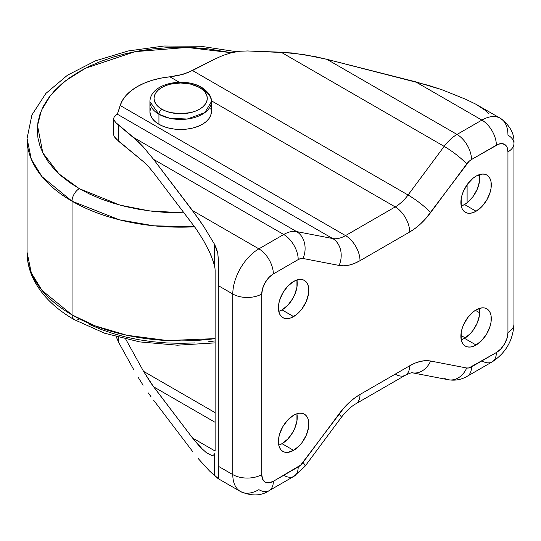 <?xml version="1.0" encoding="UTF-8"?>
<svg xmlns="http://www.w3.org/2000/svg" width="541" height="541" viewBox="0 0 541 541"><rect width="100%" height="100%" fill="white"/><g stroke="black" fill="none" stroke-linecap="round" stroke-linejoin="round"><path stroke-width="0.81" d="M201.529 87.284C184.251 76.896 150.161 83.077 149.931 101.701L149.931 111.73A30.722 17.738 0 0 0 158.932 124.274L158.932 114.239A30.722 17.738 180 0 1 149.931 101.701L158.932 114.239A4.098 2.367 -60 0 1 161.827 109.221A26.624 15.371 180 0 1 161.827 87.486A26.624 15.371 180 0 1 199.48 87.486L202.794 89.813L205.255 92.47L206.77 95.351L207.284 98.354L206.77 101.35L205.255 104.237L202.794 106.895L199.48 109.221L195.45 111.135L190.845 112.555L180.653 113.725L170.469 112.555L165.864 111.135L161.827 109.221L158.52 106.895L156.058 104.237L154.543 101.35L154.029 98.354L154.543 95.351L156.058 92.47L158.52 89.813L161.827 87.486L165.864 85.573L170.469 84.153L180.653 82.983L190.845 84.153L199.48 87.486A26.624 15.371 180 0 1 199.48 109.221A26.624 15.371 180 0 1 161.827 109.221A4.098 2.367 120 0 0 158.932 114.239L169.766 118.283L187.227 119.027L204.843 112.629L211.375 101.701C211.835 96.853 208.549 92.051 201.529 87.284A4.098 2.367 120 0 0 199.48 87.486A4.098 2.367 -60 0 1 201.529 87.284A4.098 2.367 -60 0 1 202.381 89.157A30.722 17.738 180 0 1 211.375 101.701A30.722 17.738 180 0 1 192.413 118.087A30.722 17.738 180 0 1 158.932 114.239L158.932 124.274A30.722 17.738 0 0 0 192.413 128.116A30.722 17.738 0 0 0 211.375 111.73L210.787 115.192L209.036 118.52L206.202 121.583L202.381 124.274L197.722 126.479L192.413 128.116L186.652 129.13L174.662 129.13L168.9 128.116L163.585 126.479L158.932 124.274L155.111 121.583L152.271 118.52L150.526 115.192L149.931 111.73L150.526 108.274M215.122 338.625L167.521 340.56L126.797 335.258L95.148 325.871L72.041 314.909A10.238 5.91 120 0 0 74.164 319.596A10.238 5.91 -60 0 1 72.041 314.909A153.603 88.683 0 0 0 215.122 338.625M72.041 201.198L72.041 314.909L72.041 201.198L119.405 219.815L153.8 225.807L194.638 226.801A153.603 88.683 180 0 1 72.041 201.198A10.238 5.91 -60 0 1 79.284 188.653A10.238 5.91 120 0 0 72.041 201.198A153.603 88.683 180 0 1 27.05 138.489L31.331 159.27L42.049 176.704L72.041 201.198M184.102 212.877L149.296 210.895L120.088 205.147L79.284 188.653L69.83 182.635L61.451 176.109L54.222 169.144L48.203 161.8L43.463 154.151L40.048 146.273L37.978 138.239L37.288 130.124L37.978 122.016L40.048 113.975L43.463 106.097L48.203 98.448L54.222 91.111L61.451 84.139L69.83 77.62L79.284 71.601L89.705 66.144L101.005 61.302L113.076 57.13L125.789 53.654L139.037 50.922L152.684 48.947L166.601 47.757L180.653 47.358L194.706 47.757L208.623 48.947L231.487 52.734L187.078 47.439L135.013 51.659L85.343 68.294L65.488 80.832L50.671 95.209L41.4 110.452L37.505 125.607L42.807 152.86L58.955 173.884L79.284 188.653L89.705 194.111L101.005 198.946L113.076 203.125L125.789 206.594L139.037 209.333L152.684 211.308L166.601 212.498L184.102 212.877M479.421 174.946L479.421 181.796L477.148 189.438L472.956 196.708L467.471 202.49L464.503 204.539L476.094 211.227A21.505 12.416 -60 0 1 465.341 212.295A21.505 12.416 -60 0 1 462.041 195.064A21.505 12.416 -60 0 1 476.094 176.116L481.909 174.087L484.54 174.195L486.846 175.047L488.733 176.616L490.139 178.841L491.005 181.634L491.005 188.484L490.139 192.278L486.846 199.879L481.909 206.534L476.094 211.227L473.125 212.606L470.271 213.255L467.64 213.147L465.341 212.295L463.448 210.726L462.041 208.501L461.175 205.708L461.175 198.858L462.041 195.064L463.448 191.216L467.64 183.947L473.125 178.165L476.094 176.116A21.505 12.416 -60 0 1 486.846 175.047A21.505 12.416 -60 0 1 490.139 192.278A21.505 12.416 -60 0 1 476.094 211.227L464.503 204.539A21.505 12.416 120 0 0 479.353 174.635M296.941 280.299L296.941 287.149L294.676 294.791L292.782 298.544L287.853 305.198L282.03 309.892L293.614 316.58A21.505 12.416 -60 0 1 282.862 317.648A21.505 12.416 -60 0 1 279.569 300.411A21.505 12.416 -60 0 1 293.614 281.462L299.437 279.44L302.067 279.541L304.367 280.4L306.26 281.969L307.667 284.194L308.532 286.987L308.532 293.837L306.26 301.479L302.067 308.742L299.437 311.887L296.583 314.531L290.652 317.959L287.798 318.602L285.168 318.5L282.862 317.648L280.975 316.079L279.569 313.854L278.703 311.055L278.703 304.204L279.569 300.411L282.862 292.816L287.798 286.162L293.614 281.462A21.505 12.416 -60 0 1 304.367 280.4A21.505 12.416 -60 0 1 307.667 297.631A21.505 12.416 -60 0 1 293.614 316.58L282.03 309.892A21.505 12.416 120 0 0 296.881 279.988M296.941 414.075L296.941 420.932L294.676 428.567L292.782 432.32L287.853 438.974L282.03 443.674L293.614 450.362A21.505 12.416 -60 0 1 282.862 451.424A21.505 12.416 -60 0 1 279.569 434.193A21.505 12.416 -60 0 1 293.614 415.245L296.583 413.865L299.437 413.223L302.067 413.324L304.367 414.176L306.26 415.745L307.667 417.97L308.532 420.77L308.532 427.62L306.26 435.255L302.067 442.524L299.437 445.662L293.614 450.362L287.798 452.384L285.168 452.276L282.862 451.424L280.975 449.855L279.569 447.63L278.703 444.837L278.703 437.987L279.569 434.193L282.862 426.592L287.798 419.938L293.614 415.245A21.505 12.416 -60 0 1 304.367 414.176A21.505 12.416 -60 0 1 307.667 431.414A21.505 12.416 -60 0 1 293.614 450.362L282.03 443.674A21.505 12.416 120 0 0 296.881 413.77M479.421 308.728L479.421 315.579L477.148 323.22L472.956 330.483L470.325 333.628L464.503 338.321L476.094 345.009A21.505 12.416 -60 0 1 465.341 346.078A21.505 12.416 -60 0 1 462.041 328.84A21.505 12.416 -60 0 1 476.094 309.892L481.909 307.87L484.54 307.978L486.846 308.83L488.733 310.399L490.139 312.624L491.005 315.417L491.005 322.267L490.139 326.061L486.846 333.662L481.909 340.316L476.094 345.009L473.125 346.389L470.271 347.031L467.64 346.93L465.341 346.078L463.448 344.509L462.041 342.284L461.175 339.491L461.175 332.634L462.041 328.84L463.448 324.999L467.64 317.729L473.125 311.941L476.094 309.892A21.505 12.416 -60 0 1 486.846 308.83A21.505 12.416 -60 0 1 490.139 326.061A21.505 12.416 -60 0 1 476.094 345.009L464.503 338.321A21.505 12.416 120 0 0 479.353 308.417M412.485 372.823A20.484 16.399 -79.1 0 0 430.589 361.03A20.484 16.399 100.9 0 1 412.242 372.783L448.327 379.735C455.103 380.857 461.412 379.701 467.262 376.265A20.484 11.828 -120 0 0 471.502 366.886A20.484 11.828 60 0 1 467.262 376.265L492.121 361.909A20.484 11.828 -120 0 0 496.368 352.536L471.502 366.886A12.287 7.094 -60 0 1 466.687 367.988L430.589 361.03A53.248 30.742 120 0 0 409.699 365.784L360.008 394.47A53.248 30.742 120 0 0 339.119 413.838L303.021 462.474A12.287 7.094 -60 0 1 298.199 466.944L273.34 481.301A20.484 11.828 60 0 1 269.1 490.673A20.484 11.828 60 0 1 258.862 489.659A36.862 21.282 -60 0 1 240.427 491.485A36.862 21.282 -60 0 1 232.792 474.606L232.792 294.006A36.862 21.282 -60 0 1 258.862 248.853L283.721 234.503A32.771 18.921 -60 0 1 296.576 231.575L332.674 238.534L117.093 114.07L118.364 111.635L120.17 105.495A61.444 35.476 180 0 1 169.854 76.808L179.274 82.252L169.854 76.808L160.812 78.161L152.224 80.284L144.298 83.138L137.211 86.648L131.125 90.739L126.188 95.317L122.509 100.274L120.17 105.495L345.53 235.605L395.214 206.919L211.342 100.761L395.214 206.919A20.484 11.828 60 0 1 409.699 232.001L360.008 260.688L354.497 263.406L349.094 265.124L343.934 265.807L339.119 265.442L303.021 258.49L300.722 258.564L298.199 259.585L273.34 273.935L268.911 277.513L265.151 282.585L262.635 288.373L261.756 294.006L261.756 474.606L262.635 479.218L265.151 482.112L268.911 482.836L273.34 481.301L300.722 465.057L343.934 407.914L349.094 402.639L354.497 398.122L360.008 394.47L409.699 365.784L415.211 363.065L420.614 361.347L425.774 360.664L430.589 361.03L466.687 367.988L468.986 367.914L496.368 352.536L500.797 348.959L504.557 343.887L507.073 338.098L507.952 332.472L507.952 151.865L507.073 147.253L505.997 145.563L502.805 143.717L498.626 144.129L471.502 159.527L468.986 161.414L425.774 218.557L420.614 223.839L415.211 228.349L409.699 232.001A53.248 30.742 120 0 0 430.589 212.633L466.687 163.997A12.287 7.094 -60 0 1 471.502 159.527L496.368 145.177A16.386 9.461 -60 0 1 507.952 151.865L507.952 332.472A16.386 9.461 -60 0 1 496.368 352.536A20.484 11.828 60 0 1 492.121 361.909A20.484 11.828 60 0 1 481.882 360.894M210.787 108.274L211.375 111.73L211.375 101.701M133.485 369.226L118.763 342.629L115.93 336.123L118.763 342.629L118.763 337.469L118.763 342.629L133.485 369.226M143.095 385.212L138.117 377.26L143.095 385.212M150.939 396.607L148.288 392.908L150.939 396.607M192.508 451.35L153.603 400.184L192.508 451.35M218.821 477.865L218.307 466.247L218.307 285.641L218.821 265.665L217.773 253.249L214.506 244.234L214.506 265.57L214.966 268.106L213.303 261.357L209.232 251.362L203.335 240.197L196.255 229.08L153.603 172.755L148.349 166.418L143.541 161.773L148.349 166.418L153.603 172.755L196.255 229.08L203.335 240.197L209.232 251.362L211.531 256.583L214.506 265.57L214.506 244.234L203.971 226.835L198.297 218.463L153.603 159.379L143.095 146.706L138.117 141.58L118.763 125.302L118.763 141.377L143.541 161.773L115.93 138.767L114.192 136.521L113.583 134.635L114.192 136.521L118.763 141.377L118.763 125.302L115.93 122.692L114.192 120.44L113.583 118.601L114.192 120.44L115.93 122.692L133.485 137.414L296.576 231.575L133.485 137.414L143.095 146.706L153.603 159.379L283.721 234.503L153.603 159.379L192.508 210.544L258.862 248.853L192.508 210.544L203.971 226.835L214.506 244.234L216.447 248.502L217.773 253.249L218.807 263.954L218.307 285.641L232.792 294.006L218.307 285.641L218.307 466.247L232.792 474.606L218.307 466.247L218.523 478.751L209.408 470.873L198.297 458.66L209.408 470.873L214.506 475.532L214.506 454.197L213.303 455.245L211.531 455.36L206.473 452.79L199.893 446.778L192.508 437.973L150.946 383.17L143.541 371.329L125.755 339.18L143.541 371.329L215.122 412.655L143.541 371.329L153.603 386.808L215.122 422.325L153.603 386.808L192.508 437.973L215.122 451.032L192.508 437.973L203.335 450.18M218.523 478.751L214.506 475.532L214.506 454.197L214.96 452.912L214.506 454.197L213.303 455.245L211.531 455.36L206.473 452.79M114.124 117.201L117.708 113.143L120.17 105.495L345.53 235.605A32.771 18.921 -60 0 1 332.674 238.534L117.093 114.07L114.124 117.201L113.583 118.553L113.583 134.635M513.95 143.507C514.619 133.87 510.075 125.458 500.317 118.269L475.877 104.203L465.645 99.24L441.639 89.61L428.715 85.431L326.906 59.321L314.801 56.541L291.64 52.944L247.548 50.949L239.656 51.253L231.453 52.741L223.088 55.378L214.723 59.118L187.876 72.629L177.806 75.645L169.854 76.808L182.953 74.347L192.488 70.533L408.07 195.003A32.771 18.921 -60 0 1 395.214 206.919L345.53 235.605A20.484 11.828 60 0 1 360.008 260.688L409.699 232.001A20.484 11.828 -120 0 0 395.214 206.919A32.771 18.921 -60 0 0 408.07 195.003L444.168 146.368L281.077 52.207L247.548 50.949L239.656 51.253L231.453 52.741L223.088 55.378L214.723 59.118L192.488 70.533L408.07 195.003A20.484 3.28 36.6 0 1 430.589 212.633A20.484 3.28 -143.4 0 0 408.07 195.003L444.168 146.368A32.771 18.921 -60 0 1 457.023 134.445L326.906 59.321L302.96 54.404L281.077 52.207L444.168 146.368A20.484 3.28 36.6 0 1 466.687 163.997A20.484 3.28 -143.4 0 0 444.168 146.368A32.771 18.921 120 0 1 457.023 134.445L481.882 120.095L415.529 81.786L326.906 59.321L457.023 134.445A20.484 11.828 60 0 1 471.502 159.527A20.484 11.828 -120 0 0 457.023 134.445L481.882 120.095A36.862 21.282 -60 0 1 500.317 118.269A36.862 21.282 -60 0 1 507.952 135.142A20.484 11.828 180 0 1 513.95 143.507A20.484 11.828 180 0 1 507.952 151.865A20.484 11.828 0 0 0 513.95 143.507L513.95 324.106A20.484 11.828 180 0 1 507.952 332.472A20.484 11.828 0 0 0 513.95 324.106C513.044 340.384 505.767 352.989 492.121 361.909M488.618 113.813L485.02 110.208L475.877 104.203L465.645 99.24L441.639 89.61L415.529 81.786L481.882 120.095A20.484 11.828 60 0 1 496.368 145.177A20.484 11.828 -120 0 0 481.882 120.095A36.862 21.282 120 0 1 500.317 118.269M448.327 379.735A20.484 16.399 -79.1 0 0 466.687 367.988A20.484 16.399 100.9 0 1 448.577 379.782A20.484 16.399 100.9 0 1 444.168 378.179M412.228 372.776L412.242 372.783C412.499 372.262 410.234 373.06 405.452 375.163A20.484 11.828 -120 0 0 409.699 365.784A20.484 11.828 60 0 1 405.452 375.163A20.484 11.828 60 0 1 395.214 374.149M360.008 394.47A20.484 11.828 60 0 1 355.768 403.843A20.484 11.828 -120 0 0 360.008 394.47M405.452 375.163L355.768 403.843C350.953 406.575 346.057 411.187 341.08 417.686A20.484 3.28 -143.4 0 0 339.119 413.838A20.484 3.28 36.6 0 1 341.067 417.706M304.968 466.342A20.484 3.28 -143.4 0 0 303.021 462.474A20.484 3.28 36.6 0 1 304.989 466.322L341.08 417.686M360.008 260.688A20.484 11.828 -120 0 0 345.53 235.605A32.771 18.921 -60 0 1 332.674 238.534A20.484 16.399 100.9 0 1 339.119 265.442A53.248 30.742 120 0 0 360.008 260.688M304.989 466.322L293.959 476.323A20.484 11.828 -120 0 0 298.199 466.944A20.484 11.828 60 0 1 293.959 476.323A20.484 11.828 60 0 1 283.721 475.309M303.021 258.49L339.119 265.442A20.484 16.399 -79.1 0 0 332.674 238.534L296.576 231.575A20.484 16.399 100.9 0 1 303.021 258.49A20.484 16.399 -79.1 0 0 296.576 231.575A32.771 18.921 120 0 0 283.721 234.503A20.484 11.828 60 0 1 298.199 259.585A12.287 7.094 -60 0 1 303.021 258.49M293.959 476.323L269.1 490.673A20.484 11.828 -120 0 0 273.34 481.301A16.386 9.461 -60 0 1 261.756 474.606A20.484 11.828 180 0 1 232.792 474.606A36.862 21.282 120 0 0 240.427 491.485L218.165 478.636M273.34 273.935L298.199 259.585A20.484 11.828 -120 0 0 283.721 234.503L258.862 248.853A20.484 11.828 60 0 1 273.34 273.935A20.484 11.828 -120 0 0 258.862 248.853A36.862 21.282 120 0 0 232.792 294.006L232.792 474.606A20.484 11.828 0 0 0 261.756 474.606L261.756 294.006A20.484 11.828 180 0 1 232.792 294.006A20.484 11.828 0 0 0 261.756 294.006A16.386 9.461 -60 0 1 273.34 273.935M475.383 310.318L479.698 312.813L475.383 310.318M465.213 337.895L460.898 335.406L465.213 337.895M214.716 342.94L215.122 343.177L214.716 342.94M215.122 451.032L215.122 270.426L215.122 451.032M214.966 268.106L215.122 270.426L214.966 268.106M467.106 202.78L467.106 184.691L467.106 202.78M461.236 206.02A21.505 12.416 120 0 0 464.503 204.539L461.541 205.918M278.764 311.366A21.505 12.416 120 0 0 282.03 309.892L279.061 311.264M278.764 445.148A21.505 12.416 120 0 0 282.03 443.674L279.061 445.047M461.236 339.795A21.505 12.416 120 0 0 464.503 338.321L461.541 339.694M218.807 478.23L217.766 478.352M79.284 319.089A10.238 5.91 -60 0 1 74.164 319.596C55.831 309.046 42.563 296.15 34.36 280.921C29.532 271.71 27.091 262.135 27.05 252.201A153.603 88.683 0 0 0 72.041 314.909L42.049 290.422L31.331 272.989L27.05 252.201L27.05 138.489L31.933 114.915L45.87 93.431L67.517 75.172L95.52 60.815L128.318 50.942L164.106 46.005L200.839 46.269L236.417 51.706M89.705 324.546L101.005 329.381L113.076 333.56L125.789 337.036L139.037 339.768L152.684 341.743L166.601 342.933L180.653 343.332L194.706 342.933M208.623 341.743L215.122 340.904M215.122 342.886L177.326 345.192L139.74 341.912L104.65 333.236L74.164 319.596M269.1 490.673C261.093 496.07 251.538 496.34 240.427 491.485"/></g></svg>

